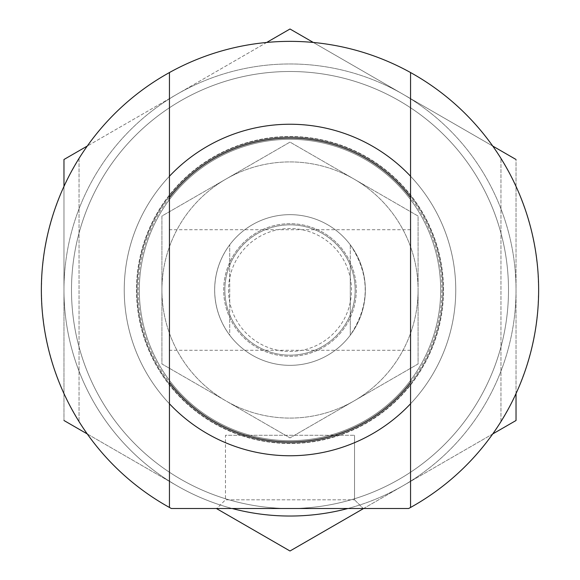 <?xml version="1.0" encoding="UTF-8"?>
<svg xmlns="http://www.w3.org/2000/svg" width="580" height="580" viewBox="0 0 580 580"><rect width="100%" height="100%" fill="white"/><g stroke="black" fill="none" stroke-linecap="round" stroke-linejoin="round"><path stroke-width="0.43" stroke-dasharray="2.9 2.17" d="M354.039 179.075L418.086 216.05L418.086 290A128.086 128.086 0 0 0 225.961 179.075A128.086 128.086 0 0 0 225.961 400.925A128.086 128.086 0 0 0 418.086 290L418.086 363.95L290 437.9L161.914 363.95L161.914 216.05L290 142.1L354.039 179.075L290 142.1L161.914 216.05L161.914 363.95L290 437.9L418.086 363.95L418.086 216.05L354.039 179.075A128.086 128.086 0 0 0 161.914 290A128.086 128.086 0 0 0 354.039 400.925A128.086 128.086 0 0 0 354.039 179.075M214.658 290A75.342 75.342 0 0 0 327.671 355.25A75.342 75.342 0 0 0 327.671 224.75A75.342 75.342 0 0 0 214.658 290A75.342 75.342 0 0 0 327.671 355.25A75.342 75.342 0 0 0 327.671 224.75A75.342 75.342 0 0 0 214.658 290A75.342 75.342 0 0 0 327.671 355.25A75.342 75.342 0 0 0 327.671 224.75A75.342 75.342 0 0 0 214.658 290C214.817 273.31 219.842 258.238 229.724 244.796L229.724 262.377A66.301 66.301 0 0 0 323.154 347.42A66.301 66.301 0 0 0 323.154 232.58A66.301 66.301 0 0 0 229.724 317.623A66.301 66.301 0 0 0 350.276 317.623A66.301 66.301 0 0 0 350.276 262.377L350.276 244.796A75.342 75.342 0 0 0 229.724 244.796L229.724 335.204C219.842 321.762 214.817 306.689 214.658 290A75.342 75.342 0 0 0 327.671 355.25A75.342 75.342 0 0 0 327.671 224.75A75.342 75.342 0 0 0 214.658 290A75.342 75.342 0 0 0 327.671 355.25A75.342 75.342 0 0 0 327.671 224.75A75.342 75.342 0 0 0 214.658 290M224.851 290A65.148 65.148 0 0 0 322.574 346.419A65.148 65.148 0 0 0 322.574 233.581A65.148 65.148 0 0 0 224.851 290A65.148 65.148 0 0 0 322.574 346.419A65.148 65.148 0 0 0 322.574 233.581A65.148 65.148 0 0 0 224.851 290M350.276 262.377A66.301 66.301 0 0 0 229.724 262.377L229.724 335.204A75.342 75.342 0 0 0 350.276 335.204L350.276 262.377M350.276 244.796C370.178 274.935 370.178 305.065 350.276 335.204L350.276 244.796M228.52 290A61.48 61.48 0 0 0 320.74 343.244A61.48 61.48 0 0 0 320.74 236.756A61.48 61.48 0 0 0 228.52 290M139.309 290A150.691 150.691 0 0 0 365.342 420.5A150.691 150.691 0 0 0 365.342 159.5A150.691 150.691 0 0 0 139.309 290A150.691 150.691 0 0 0 365.342 420.5A150.691 150.691 0 0 0 365.342 159.5A150.691 150.691 0 0 0 139.309 290A150.691 150.691 0 0 0 365.342 420.5A150.691 150.691 0 0 0 365.342 159.5A150.691 150.691 0 0 0 139.309 290A150.691 150.691 0 0 0 365.342 420.5A150.691 150.691 0 0 0 365.342 159.5A150.691 150.691 0 0 0 139.309 290M408.653 508.5A248.639 248.639 0 0 0 481.849 131.841A248.639 248.639 0 0 0 98.15 131.841A248.639 248.639 0 0 0 171.346 508.5L408.653 508.5L171.346 508.5A248.639 248.639 0 0 1 79.039 421.58L69.23 404.376L60.828 386.447L53.882 367.901L48.43 348.863L44.515 329.447L42.151 309.785L41.361 290L42.151 270.215L44.515 250.553L48.43 231.137L53.882 212.099L60.828 193.553L69.23 175.624L79.039 158.42A248.639 248.639 0 0 1 500.961 158.42L510.77 175.624L519.173 193.553L526.118 212.099L531.57 231.137L535.485 250.553L537.848 270.215L538.639 290L537.848 309.785L535.485 329.447L531.57 348.863L526.118 367.901L519.173 386.447L510.77 404.376L500.961 421.58A248.639 248.639 0 0 1 408.653 508.5L171.346 508.5A248.639 248.639 0 0 1 98.15 131.841A248.639 248.639 0 0 1 481.849 131.841A248.639 248.639 0 0 1 408.653 508.5M410.553 195.866L410.553 176.233A165.757 165.757 0 0 0 169.447 176.233L169.447 195.866A152.946 152.946 0 0 1 410.553 195.866A152.946 152.946 0 0 0 169.447 195.866M169.447 384.134L169.447 403.767A165.757 165.757 0 0 0 410.553 403.767L410.553 384.134A152.946 152.946 0 0 1 169.447 384.134A152.946 152.946 0 0 0 410.553 384.134M410.553 176.233A165.757 165.757 0 0 0 169.447 176.233A165.757 165.757 0 0 1 410.553 176.233L410.553 72.543M169.447 403.767A165.757 165.757 0 0 0 410.553 403.767A165.757 165.757 0 0 1 169.447 403.767L169.447 507.457M216.782 508.5L363.218 508.5L216.782 508.5L363.218 508.5L216.782 508.5L225.46 499.815L354.539 499.815L225.46 499.815L225.46 435.275L354.539 435.275L225.46 435.275L354.539 435.275L225.46 435.275L225.46 499.815L354.539 499.815L225.46 499.815L216.782 508.5M169.447 290L169.447 350.276L169.447 290M169.447 72.543L169.447 176.233M169.447 197.591L169.447 382.409M410.553 507.457L410.553 403.767M410.553 382.409L410.553 197.591M410.553 290L410.553 350.276L410.553 290M87.283 433.956L176.987 485.75L63.967 420.5L63.967 290A226.033 226.033 0 0 0 403.013 485.75A226.033 226.033 0 0 0 403.013 94.25A226.033 226.033 0 0 0 63.967 290L63.967 159.5L290 29L516.033 159.5L516.033 420.5L290 551L216.383 508.5M455.757 290A165.757 165.757 0 0 0 207.118 146.45A165.757 165.757 0 0 0 207.118 433.55A165.757 165.757 0 0 0 455.757 290A165.757 165.757 0 0 0 207.118 146.45A165.757 165.757 0 0 0 207.118 433.55A165.757 165.757 0 0 0 455.757 290A165.757 165.757 0 0 1 207.118 433.55A165.757 165.757 0 0 1 207.118 146.45A165.757 165.757 0 0 1 455.757 290A165.757 165.757 0 0 1 207.118 433.55A165.757 165.757 0 0 1 207.118 146.45A165.757 165.757 0 0 1 455.757 290A165.757 165.757 0 0 1 207.118 433.55A165.757 165.757 0 0 1 207.118 146.45A165.757 165.757 0 0 1 455.757 290A165.757 165.757 0 0 1 207.118 433.55A165.757 165.757 0 0 1 207.118 146.45A165.757 165.757 0 0 1 455.757 290M63.967 186.419L63.967 420.5M266.684 42.456L87.283 146.044M492.717 146.044L313.316 42.456M516.033 393.581L516.033 159.5M363.617 508.5L492.717 433.956M347.869 508.5A226.033 226.033 0 0 0 403.013 94.25A226.033 226.033 0 0 0 63.967 290A226.033 226.033 0 0 0 232.13 508.5M443.519 290A153.519 153.519 0 0 0 213.237 157.049A153.519 153.519 0 0 0 213.237 422.95A153.519 153.519 0 0 0 443.519 290A153.519 153.519 0 0 0 213.237 157.049A153.519 153.519 0 0 0 213.237 422.95A153.519 153.519 0 0 0 443.519 290M79.039 158.42L79.039 421.58L79.039 158.42M500.961 421.58L500.961 158.42L500.961 421.58M365.342 290A75.342 75.342 0 0 1 252.329 355.25A75.342 75.342 0 0 1 252.329 224.75A75.342 75.342 0 0 1 365.342 290A75.342 75.342 0 0 1 252.329 355.25A75.342 75.342 0 0 1 252.329 224.75A75.342 75.342 0 0 1 365.342 290M442.946 290A152.946 152.946 0 0 1 213.527 422.458A152.946 152.946 0 0 1 213.527 157.542A152.946 152.946 0 0 1 442.946 290A152.946 152.946 0 0 1 213.527 422.458A152.946 152.946 0 0 1 213.527 157.542A152.946 152.946 0 0 1 442.946 290M441.895 290A151.895 151.895 0 0 1 214.056 421.544A151.895 151.895 0 0 1 214.056 158.456A151.895 151.895 0 0 1 441.895 290M354.539 499.815L363.218 508.5L354.539 499.815L354.539 435.275L354.539 499.815M71.499 290A218.5 218.5 0 0 0 399.25 479.225A218.5 218.5 0 0 0 399.25 100.775A218.5 218.5 0 0 0 71.499 290A218.5 218.5 0 0 0 399.25 479.225A218.5 218.5 0 0 0 399.25 100.775A218.5 218.5 0 0 0 71.499 290M410.553 229.724L169.447 229.724M410.553 350.276L169.447 350.276"/><path stroke-width="0.87" d="M410.553 507.457A248.639 248.639 0 0 0 410.553 72.543A248.639 248.639 0 0 0 41.361 290A248.639 248.639 0 0 0 171.346 508.5L408.653 508.5A248.639 248.639 0 0 0 410.553 507.457L410.553 384.134M410.553 72.543L410.553 195.866M169.447 195.866L169.447 72.543M169.447 507.457L169.447 384.134M410.553 176.233L410.553 197.591L410.553 176.233A165.757 165.757 0 0 0 169.447 176.233L169.447 197.591L169.447 176.233M169.447 403.767L169.447 382.409L169.447 403.767A165.757 165.757 0 0 0 410.553 403.767M410.553 197.591A151.895 151.895 0 0 0 169.447 197.591L169.447 382.409A151.895 151.895 0 0 0 410.553 382.409L410.553 197.591M87.283 146.044L63.967 159.5L63.967 186.419M313.316 42.456L290 29L266.684 42.456M516.033 159.5L492.717 146.044M492.717 433.956L516.033 420.5L516.033 393.581M216.383 508.5L290 551L363.617 508.5M63.967 420.5L87.283 433.956M232.13 508.5A226.033 226.033 0 0 0 347.869 508.5"/></g></svg>
